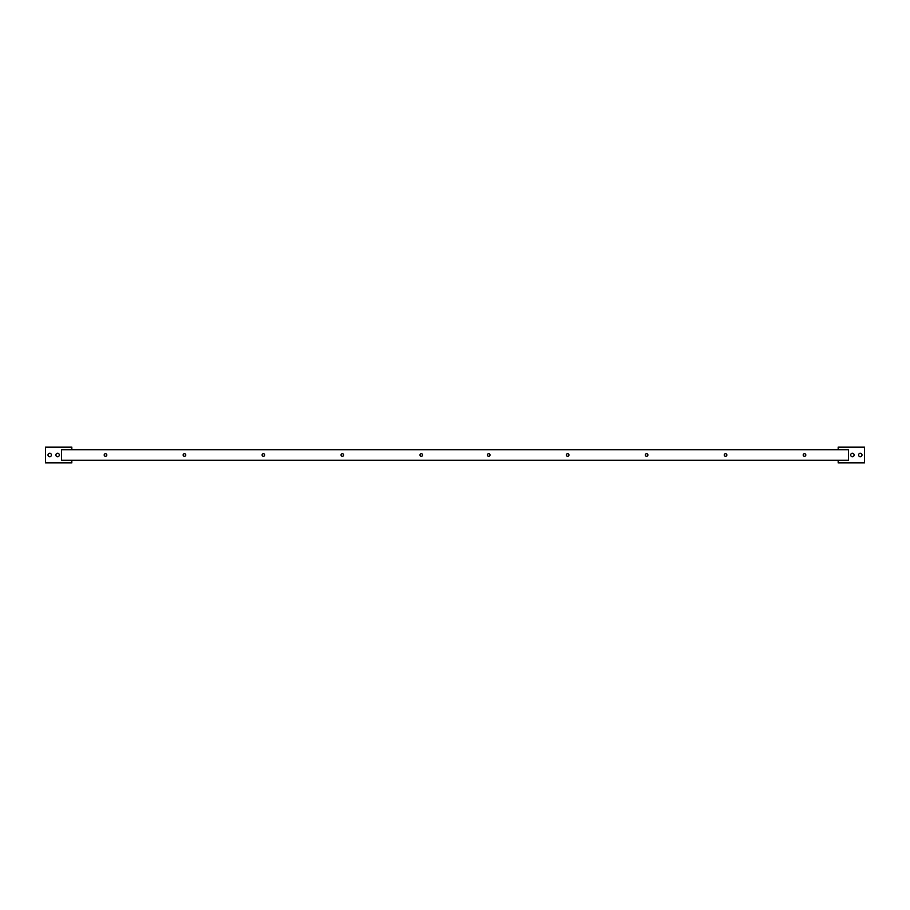 <?xml version="1.0" encoding="UTF-8"?>
<svg xmlns="http://www.w3.org/2000/svg" width="910" height="910" viewBox="0 0 910 910"><rect width="100%" height="100%" fill="white"/><g stroke="black" fill="none" stroke-linecap="round" stroke-linejoin="round"><path stroke-width="1.36" d="M804.497 456.32A1.319 1.319 0 0 1 803.359 454.34A1.319 1.319 0 0 1 805.634 454.34A1.319 1.319 0 0 1 804.497 456.32M725.543 456.32A1.319 1.319 0 0 1 724.405 454.34A1.319 1.319 0 0 1 726.681 454.34A1.319 1.319 0 0 1 725.543 456.32M646.589 456.32A1.319 1.319 0 0 1 645.452 454.34A1.319 1.319 0 0 1 647.727 454.34A1.319 1.319 0 0 1 646.589 456.32M567.635 456.32A1.319 1.319 0 0 1 566.498 454.34A1.319 1.319 0 0 1 568.773 454.34A1.319 1.319 0 0 1 567.635 456.32M488.681 456.32A1.319 1.319 0 0 1 487.544 454.34A1.319 1.319 0 0 1 489.83 454.34A1.319 1.319 0 0 1 488.681 456.32M421.319 456.32A1.319 1.319 0 0 0 422.456 454.34A1.319 1.319 0 0 0 420.17 454.34A1.319 1.319 0 0 0 421.319 456.32M342.365 456.32A1.319 1.319 0 0 0 343.502 454.34A1.319 1.319 0 0 0 341.227 454.34A1.319 1.319 0 0 0 342.365 456.32M263.411 456.32A1.319 1.319 0 0 0 264.548 454.34A1.319 1.319 0 0 0 262.273 454.34A1.319 1.319 0 0 0 263.411 456.32M184.457 456.32A1.319 1.319 0 0 0 185.594 454.34A1.319 1.319 0 0 0 183.319 454.34A1.319 1.319 0 0 0 184.457 456.32M105.503 456.32A1.319 1.319 0 0 0 106.641 454.34A1.319 1.319 0 0 0 104.366 454.34A1.319 1.319 0 0 0 105.503 456.32M848.45 460.267L848.45 449.733L61.55 449.733L61.55 460.267L848.45 460.267L838.178 460.392L838.178 462.894L864.5 462.894L864.5 447.106L838.178 447.106L838.178 449.608L848.45 449.733M850.679 455A1.706 1.706 0 0 0 853.25 456.479A1.706 1.706 0 0 0 853.25 453.521A1.706 1.706 0 0 0 850.679 455M858.574 455A1.706 1.706 0 0 0 860.291 456.706A1.706 1.706 0 0 0 861.997 455A1.706 1.706 0 0 0 860.291 453.294A1.706 1.706 0 0 0 858.574 455M61.55 460.267L71.822 460.392L71.822 462.894L45.5 462.894L45.5 447.106L71.822 447.106L71.822 449.608L61.55 449.733M59.321 455A1.706 1.706 0 0 0 56.75 453.521A1.706 1.706 0 0 0 56.75 456.479A1.706 1.706 0 0 0 59.321 455M51.426 455A1.706 1.706 0 0 0 49.709 453.294A1.706 1.706 0 0 0 48.003 455A1.706 1.706 0 0 0 49.709 456.706A1.706 1.706 0 0 0 51.426 455"/></g></svg>

